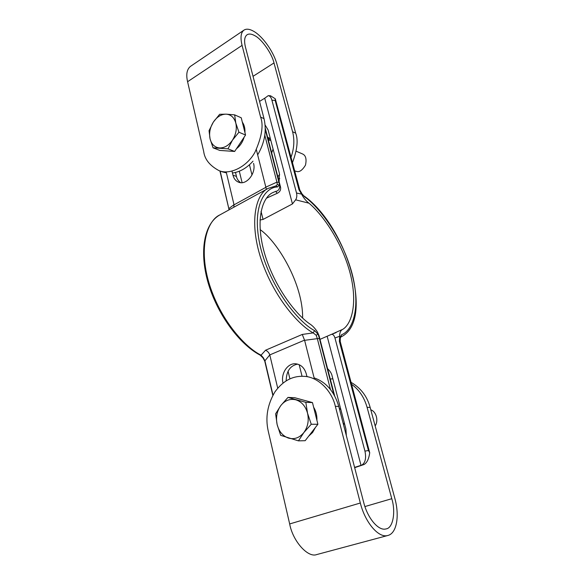 <?xml version="1.0" encoding="UTF-8"?>
<svg xmlns="http://www.w3.org/2000/svg" width="584" height="584" viewBox="0 0 584 584"><rect width="100%" height="100%" fill="white"/><g stroke="black" fill="none" stroke-linecap="round" stroke-linejoin="round"><path stroke-width="0.88" d="M265.26 128.159L280.561 187.194L279.765 186.121L278.933 182.31L276.918 182.142L277.312 184.602L279.364 185.128L277.495 186.946L275.904 185.924L268.297 188.333C256.471 193.282 248.507 220.577 261.048 258.997C273.786 297.285 298.57 324.996 313.17 332.895L302.264 334.442L265.537 350.232L261.092 355.167C246.083 347.954 221.285 321.762 209.51 284.715C197.947 247.528 207.357 220.285 219.978 214.839L268.297 188.333M279.685 185.807L279.364 185.128M256.347 149.643L265.837 187.143L276.918 182.142L264.8 135.211M277.312 184.602L275.904 185.924M266.494 198.173L277.21 193.311C279.882 191.99 280.999 189.946 280.561 187.194M253.551 163.374C256.405 173.061 246.514 185.544 238.746 182.244C235.827 181.128 233.899 178.77 232.965 175.178L231.994 171.163M226.191 171.878L234.001 204.67L233.841 207.24M266.362 189.398L265.837 187.143M240.564 182.646C238.199 180.763 236.827 178.689 236.454 176.419L235.491 172.448M229.14 209.817L229.001 208.481L234.001 204.67M277.21 193.311L275.699 191.362L272.757 192.625C262.471 197.144 254.974 219.38 264.369 252.77C273.911 286.175 295.555 314.236 309.717 323.872C312.549 325.66 315.134 328.391 317.455 332.07L319.032 335.661L317.455 332.07M220.175 171.061L228.862 208.853L219.934 170.973M219.978 214.839C204.444 223.285 199.042 250.441 207.846 281.809C216.649 313.199 238.819 343.925 260.187 355.167L261.092 355.167L263.326 357.744L264.91 360.773L272.998 395.061M265.537 350.232C267.582 351.123 268.998 352.685 269.786 354.911L264.734 361.036L262.917 357.824L263.326 357.744M277.495 186.946C264.91 187.15 250.879 206.575 260.53 247.477C270.808 288.737 298.942 322.602 314.55 330.61L313.17 332.895L316.207 335.267L317.324 338.64L304.607 340.326L302.264 334.442M286.145 380.877C286.423 371.117 290.263 365.54 297.679 364.139M275.699 191.362C278.196 191.048 279.553 189.304 279.765 186.121M314.55 330.61L317.93 334.099L317.813 333.07M277.721 388.207L269.837 355.108M283.006 383.082C280.524 373.541 287.737 362.708 295.957 363.817C301.081 364.591 304.527 367.971 306.293 373.942L306.943 376.556M314.418 379.089L304.607 340.326M330.449 389.462L317.324 338.64L319.404 338.545L317.908 333.42M317.93 334.099L316.207 335.267M334.632 395.835L319.032 335.661M343.567 424.948L344.261 422.648M339.238 408.26L340.888 409.691M314.112 377.877C326.201 382.111 334.42 391.638 338.764 406.442L363.722 502.547C367.57 518.096 378.279 530.841 385.644 529.009L386.163 528.892C393.149 528.031 395.842 511.672 391.784 498.699L367.081 407.318C364.233 397.354 359.102 389.703 351.663 384.367M332.851 378.797L330.281 379.053M360.328 503.014L289.671 523.943L268.246 431.123C265.202 417.684 267.428 404.602 274.94 391.879C282.904 380.877 292.628 375.694 304.118 376.337C318.28 376.848 332.019 391.178 335.347 406.34L360.328 503.014C365.058 522.249 378.352 537.981 387.389 535.586L387.885 535.47C396.806 533.353 399.726 515.694 394.813 498.283L370.139 407.406C367.219 396.441 360.883 388.104 351.137 382.389M289.671 523.943C292.781 541.149 307.914 558.056 316.689 554.581L387.885 535.47M315.404 427.481L312.593 432.489L308.673 436.175M302.103 399.733L307.016 401.084M313.623 407.201C316.01 411.078 317.105 415.458 316.908 420.341M370.796 409.829C376.096 411.435 378.804 420.597 375.169 425.918M287.963 397.419L294.701 397.704L312.469 402.58L317.893 424.261L305.176 440.686L298.446 440.862L303.833 432.598L311.25 424.254L307.542 413.238L305.826 402.347L287.963 397.419L280.765 405.617L275.619 413.822L277.13 424.546L280.678 435.35L298.446 440.862M312.469 402.58L305.826 402.347M317.893 424.261L311.25 424.254M280.765 405.617C276.889 411.143 275.67 417.451 277.13 424.546C278.962 431.518 282.751 436.044 288.496 438.102C294.365 439.672 299.483 437.832 303.833 432.598C307.877 426.962 309.111 420.509 307.542 413.238C305.549 406.15 301.643 401.683 295.84 399.821C289.963 398.485 284.941 400.412 280.765 405.617M340.414 409.216L339.377 408.8M296.183 151.22L302.308 153.855C305.739 155.213 306.797 158.979 305.483 165.141C302.468 170.075 299.607 172.207 296.891 171.528L294.716 170.937M230.928 151.198L225.752 150.84M242.323 122.129C244.294 124.932 245.163 128.414 244.937 132.575M244.163 137.123C242.71 142.036 240.163 145.891 236.505 148.679M234.644 114.858L241.243 117.793L245.55 135.028L234.658 151.453L219.796 150.424L213.072 147.832L227.986 148.84L232.468 140.167L238.944 132.232L235.805 123.093L234.644 114.858L226.118 114.15L219.657 114.303L213.343 122.1L209.043 130.677L210.058 138.831L213.072 147.832M245.55 135.028L238.944 132.232M234.658 151.453L227.986 148.84M226.118 114.15C221.19 114.201 216.927 116.851 213.343 122.1C210.006 127.56 208.911 133.137 210.058 138.831C211.532 144.35 214.678 147.387 219.489 147.949C224.424 148.059 228.746 145.467 232.468 140.167C235.929 134.59 237.038 128.896 235.805 123.093C234.213 117.523 230.987 114.537 226.118 114.15M271.677 152.928L273.078 149.073M267.611 137.233L270.363 138.642M277.787 176.499L279.685 174.813M291.058 157.213C294.161 148.343 294.664 139.853 292.584 131.743L273.991 62.941C271.962 53.691 261.705 39.011 254.85 35.712C251.594 33.872 248.996 33.558 247.054 34.785C244.462 36.726 243.944 40.887 245.484 47.26L264.026 118.654C266.793 130.816 264.676 142.89 257.668 154.862M267.939 138.51L270.18 138.488M278.568 179.507L279.729 178.667M292.489 162.586C297.271 149.76 298.336 139.948 295.694 133.167L277.093 64.649C273.83 52.122 262.961 36.507 253.682 31.295C249.638 28.981 246.411 28.587 243.995 30.113C240.834 32.492 240.199 37.58 242.075 45.384L260.603 117.085C263.72 125.217 261.829 136.941 254.938 152.256C246.871 167.017 229.673 175.193 219.058 170.659C209.787 165.695 204.67 159.308 203.692 151.482L187.588 81.724L242.075 45.384M243.995 30.113L190.391 66.43C186.851 69.43 185.924 74.533 187.588 81.724M252.996 161.177C246.755 168.09 239.9 172.032 232.439 172.995M226.431 172.893L222.489 171.886M268.341 140.05L270.801 140.321L268.1 139.131M268.268 95.637L270.56 95.791L275.305 98.82L275.159 100.412L271.918 100.2L296.526 193.019C297.11 195.735 296.811 198.005 295.628 199.823L292.445 203.933L264.72 98.214L268.268 95.637C269.983 95.966 271.195 97.484 271.918 100.2M275.305 98.82L299.833 190.114L298.964 189.749L301.592 194.114L296.526 193.019M301.497 193.26L304.6 196.793L301.497 193.26L301.512 193.808M301.614 193.092L299.833 190.114M279.115 181.617L279.393 173.338L268.107 129.969L265.099 124.976M292.445 203.933L263.055 219.438L261.041 211.328M252.003 174.996L249.456 164.761M259.544 101.404L264.72 98.214M304.6 196.793C319.171 207.123 341.545 236.25 351.51 271.502C361.335 306.797 353.028 330.522 341.574 334.727L340.289 338.333L340.224 341.494L369.716 452.768L368.46 450.519L339.37 341.355L340.224 341.494M263.055 219.438L259.982 220.007M242.097 182.653L239.309 171.214M331.595 334.325L342.903 329.252C352.386 323.288 357.941 301.147 349.531 270.983C341.092 240.842 322.463 214.401 308.98 203.196L295.628 199.823M260.128 229.614C277.933 241.958 303.125 284.459 302.622 317.995M319.995 339.362L331.391 334.377C332.924 334.099 334.114 335.296 334.953 337.975L339.574 336.318L339.99 337.355L341.574 334.727M301.592 194.114C303.6 197.998 306.067 201.027 308.98 203.196M342.903 329.252C340.713 330.216 339.603 332.573 339.574 336.318M339.99 337.355L340.326 338.202M339.662 336.654L339.37 341.355M346.341 435.62L345.911 429.006L332.128 376.045C331.654 373.556 330.142 371.103 327.595 368.679M302.045 376.257L299.169 364.686M327.171 336.34L361.007 465.339L354.59 467.397M354.663 467.682L363.985 464.536C366.964 462.886 368.876 458.958 369.716 452.768M289.919 378.863L288.043 371.154M363.985 464.536L361.007 465.339M334.953 337.975L364.949 451.118C366.351 458.046 365.372 462.637 362.036 464.893M265.253 129.487L278.933 182.31M234.031 204.845L265.888 187.318M236.454 176.419L232.965 175.178M269.786 354.911L304.563 340.129M333.909 394.543L319.404 338.545M364.912 506.562L391.784 498.699M370.139 407.406L367.081 407.318M338.764 406.442L335.347 406.34M273.991 62.941L253.033 76.322M292.584 131.743L295.694 133.167M260.603 117.085L264.026 118.654M298.964 189.749L275.159 100.412M364.949 451.118L368.46 450.519M228.986 209.897L228.862 208.853M260.187 355.167L262.909 357.817M272.83 395.368L264.734 361.036M307.6 376.607L304.118 376.337M222.599 171.93L219.058 170.659M304.286 196.144C346.808 226.628 375.271 320.791 340.895 336.968M336.041 332.639L331.391 334.377"/></g></svg>
